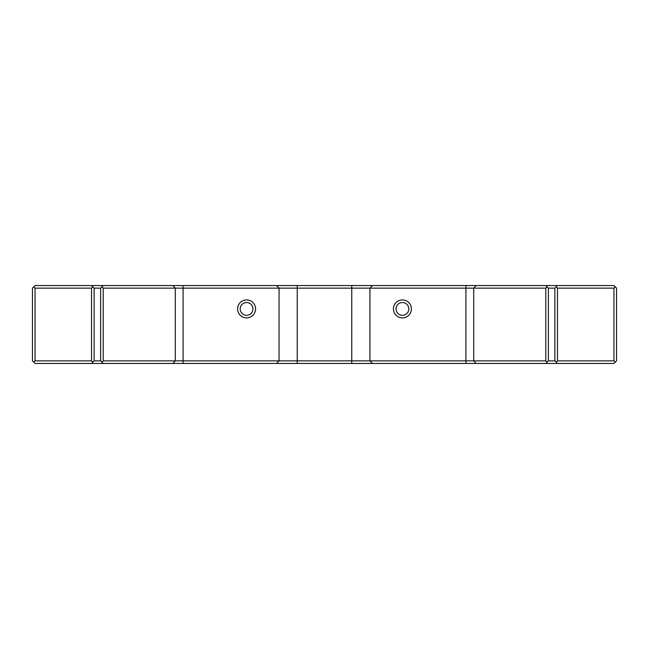 <?xml version="1.0" encoding="UTF-8"?>
<svg xmlns="http://www.w3.org/2000/svg" width="649" height="649" viewBox="0 0 649 649"><rect width="100%" height="100%" fill="white"/><g stroke="black" fill="none" stroke-linecap="round" stroke-linejoin="round"><path stroke-width="0.97" d="M91.533 285.544L35.046 285.544L33.748 286.842L35.046 288.14L35.046 360.86L33.748 362.158L35.046 363.456L91.533 363.456L94.129 360.86L94.129 288.14L91.533 285.544L103.223 285.544L101.925 286.842L103.223 288.14L351.766 288.14L351.766 285.544L545.777 285.544L547.075 286.842L545.777 288.14L351.766 288.14L351.766 363.456L613.954 363.456L616.55 360.86L616.55 288.14L613.954 285.544L557.467 285.544L556.169 286.842L557.467 288.14L613.954 288.14L613.954 360.86L557.467 360.86L556.169 362.158L557.467 363.456M351.766 363.456L297.234 363.456L297.234 360.86L545.777 360.86L547.075 362.158L548.373 360.86L554.871 360.86L556.169 362.158M91.533 363.456L297.234 363.456M547.075 362.158L545.777 363.456M476.147 285.544L473.705 288.14L473.705 360.86L476.147 363.456M372.445 285.544L369.946 288.14L369.946 360.86L372.445 363.456M103.223 363.456L101.925 362.158L103.223 360.86L297.234 360.86L297.234 285.544L351.766 285.544M276.555 363.456L279.054 360.86L279.054 288.14L276.555 285.544L297.234 285.544M172.853 363.456L175.295 360.86L175.295 288.14L172.853 285.544L276.555 285.544M101.925 362.158L100.627 360.86L94.129 360.86M35.046 360.86L91.533 360.86L91.533 288.14L35.046 288.14M92.831 362.158L91.533 360.86M33.748 362.158L32.45 360.86L32.45 288.14L33.748 286.842M615.252 362.158L613.954 360.86M547.075 286.842L548.373 288.14L548.373 360.86M545.777 288.14L545.777 360.86M394.535 304.608A8.981 8.981 0 0 1 406.72 301.031A8.981 8.981 0 0 1 410.298 313.224A8.981 8.981 0 0 1 398.105 316.801A8.981 8.981 0 0 1 394.535 304.608M238.702 304.608A8.981 8.981 0 0 1 250.895 301.031A8.981 8.981 0 0 1 254.465 313.224A8.981 8.981 0 0 1 242.28 316.801A8.981 8.981 0 0 1 238.702 304.608M103.223 288.14L103.223 360.86M94.129 288.14L100.627 288.14L100.627 360.86M557.467 288.14L557.467 360.86M548.373 288.14L554.871 288.14L554.871 360.86M396.815 305.857A6.385 6.385 0 0 0 399.354 314.522A6.385 6.385 0 0 0 408.018 311.974A6.385 6.385 0 0 0 405.479 303.31A6.385 6.385 0 0 0 396.815 305.857M240.982 305.857A6.385 6.385 0 0 0 243.521 314.522A6.385 6.385 0 0 0 252.185 311.974A6.385 6.385 0 0 0 249.646 303.31A6.385 6.385 0 0 0 240.982 305.857M103.223 285.544L172.853 285.544M101.925 286.842L100.627 288.14M92.831 286.842L91.533 288.14M615.252 286.842L613.954 288.14M556.169 286.842L554.871 288.14M545.777 285.544L557.467 285.544M465.917 285.544L465.917 363.456M183.083 363.456L183.083 285.544"/></g></svg>
